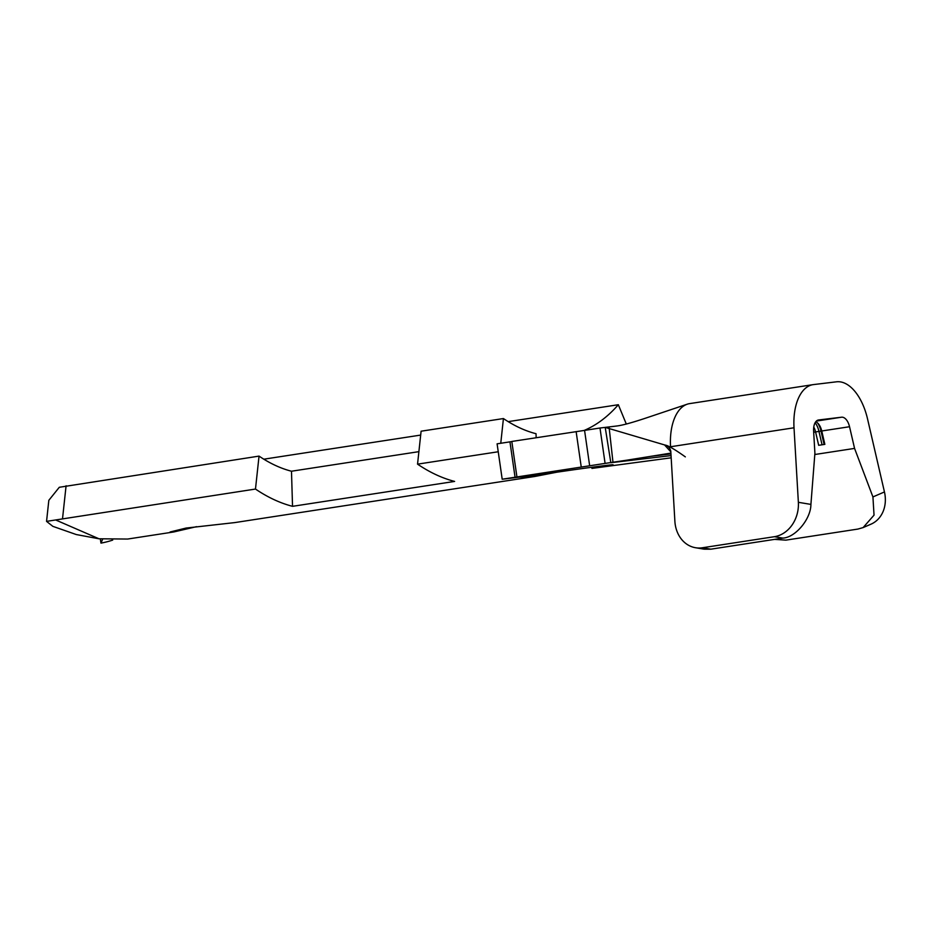 <?xml version="1.0" encoding="UTF-8"?>
<svg xmlns="http://www.w3.org/2000/svg" width="931" height="931" viewBox="0 0 931 931"><rect width="100%" height="100%" fill="white"/><g stroke="black" fill="none" stroke-linecap="round" stroke-linejoin="round"><path stroke-width="1.4" d="M196.557 526.667L173.701 531.973L170.094 531.985L186.072 528.063L234.775 522.594L534.906 476.463L519.149 477.172M98.989 538.793L76.261 534.545L52.858 526.352L46.55 521.372L255.478 489.054L259.039 456.109A251.545 134.786 81.3 0 0 291.484 471.226L418.892 451.651M671.053 455.608L610.829 462.719L605.208 427.387L599.995 428.016L584.563 430.39L589.66 465.779L502.193 479.221L542.715 474.333A46.236 0.687 171.8 0 1 589.276 467.606A46.236 0.687 171.8 0 1 613.087 464.778A46.236 0.687 171.8 0 1 591.93 468.409L671.181 457.819M599.995 428.016L605.092 463.405L589.66 465.779M515.052 477.242L509.955 441.853L497.096 443.831L502.193 479.221M815.742 421.766A12.336 6.61 -98.7 0 1 818.244 423.628A12.336 6.61 -98.7 0 1 821.759 430.995L824.854 444.355L818.675 445.309L824.854 444.355M813.764 427.026A12.336 6.61 -98.7 0 1 815.579 431.937L818.675 445.309M814.8 454.514L854.565 448.405L849.538 426.724A12.336 6.61 81.3 0 0 841.577 417.204L818.605 419.974A12.336 6.61 81.3 0 0 818.5 419.986A12.336 6.61 81.3 0 0 813.613 431.053L814.904 453.188L810.913 504.404C810.913 518.951 795.493 537.49 782.866 538.106L774.417 536.698A30.828 25.637 -80.5 0 0 798.367 502.309L794.015 427.783A48.086 25.765 -98.7 0 1 813.066 384.643A48.086 25.765 -98.7 0 1 813.508 384.584L836.48 381.815A48.086 25.765 -98.7 0 1 867.541 418.927L884.45 491.94A30.828 25.777 66.6 0 1 870.985 524.176L863.13 527.574L874.034 515.146L872.929 496.933L854.565 448.405M291.484 471.226L292.532 506.324L454.607 481.42A287.295 153.941 -98.7 0 1 417.542 464.15L421.103 431.204L503.427 418.554L500.762 443.272M417.542 464.15L498.236 451.756M584.098 430.459A251.545 134.786 81.3 0 0 618.335 404.717L626.307 424.047M503.427 418.554A251.545 134.786 81.3 0 0 536.035 433.718L536.151 437.721M618.335 404.717L508.198 421.638M420.684 435.08L263.81 459.192M556.552 472.261L534.906 476.463M292.532 506.324A287.295 153.941 -98.7 0 1 255.478 489.054M173.701 531.973L127.628 539.049L98.989 538.781L56.046 520.138M46.55 521.372L48.831 500.308L59.293 487.285L259.039 456.109M509.955 441.853L511.829 441.55M516.914 476.847L511.817 441.457L584.563 430.39M670.832 451.872L664.548 444.925L605.208 427.387L616.846 425.991M605.092 463.405L626.61 460.217M591.93 468.409L591.767 467.269M664.548 444.925C667.876 445.798 669.948 447.858 670.785 451.116L674.882 521.279A30.828 25.637 -80.5 0 0 695.538 547.731A30.828 25.637 -80.5 0 0 702.393 547.765L774.417 536.698M794.015 427.783L670.541 446.752A48.086 25.765 -98.7 0 1 687.229 404.194A48.086 25.765 -98.7 0 1 689.58 403.623L813.066 384.643M609.188 428.027L612.994 462.404L610.829 462.719M670.902 453.106L612.994 462.404M702.393 547.765L710.83 549.185L782.866 538.106M774.662 539.375L785.845 540.143L857.87 529.076L863.13 527.574M710.83 549.185L704.127 549.174L695.538 547.731M815.102 422.755A14.791 7.925 -98.7 0 1 818.884 431.088L821.98 444.448M817.511 422.883A14.791 7.925 -98.7 0 1 820.944 430.774L824.04 444.134M576.126 431.577L581.235 466.966M631.881 460.321L638.817 458.261M112.709 540.085A287.295 153.941 -98.7 0 1 100.979 543.11L100.315 539.026M102.561 539.363L100.979 543.11M813.682 432.228L849.538 426.724M816.359 421.08L841.577 417.204M66.089 485.761L62.528 518.707M650.967 456.306L670.948 453.897M872.929 496.933L884.45 491.94M798.367 502.309L810.913 504.404M616.322 426.049C622.001 425.479 632.801 422.499 648.732 417.111L687.229 404.194M672.042 446.531L670.145 447.148M665.002 445.076C667.864 445.332 674.638 449.266 685.332 456.877"/></g></svg>
